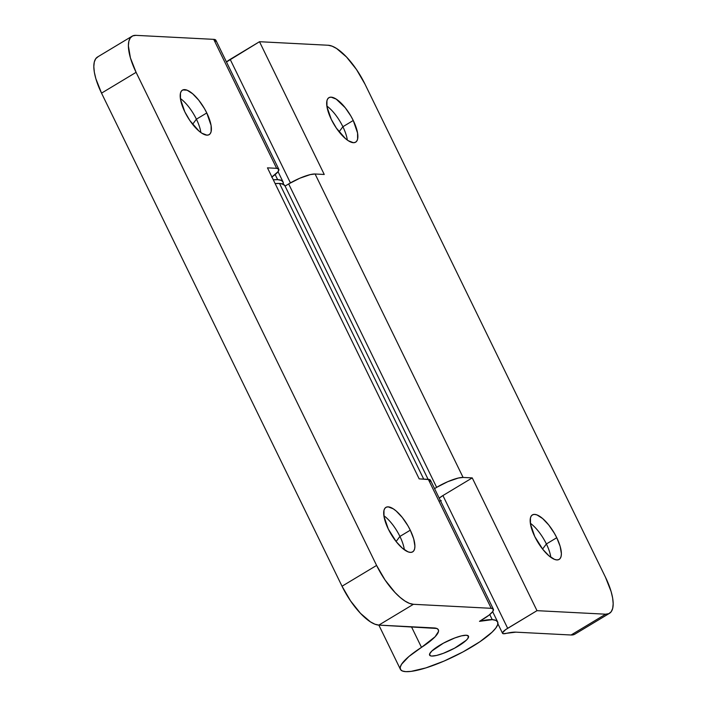 <?xml version="1.0" encoding="UTF-8"?>
<svg xmlns="http://www.w3.org/2000/svg" width="707" height="707" viewBox="0 0 707 707"><rect width="100%" height="100%" fill="white"/><g stroke="black" fill="none" stroke-linecap="round" stroke-linejoin="round"><path stroke-width="1.06" d="M530.347 523.268A25.965 9.385 -121 0 1 546.387 543.966L542.578 549.056L546.387 543.966A25.965 9.385 59 0 0 530.347 523.268M326.855 106.041A25.965 9.385 -121 0 1 342.886 126.73L339.086 131.82L342.886 126.73A25.965 9.385 59 0 0 326.855 106.041M331.283 119.359A25.965 9.385 -121 0 1 328.888 97.681A25.965 9.385 -121 0 1 353.253 120.49L342.886 126.73L353.253 120.49L350.884 116.045L345.237 107.756L336.223 99.121L331.168 97.168L329.241 97.495L327.809 98.688L326.934 100.694L326.97 106.81L331.283 119.359L336.373 128.117L345.396 138.537L348.321 140.737L353.367 142.681L355.303 142.354L356.726 141.17L357.601 139.164L357.574 133.04L353.253 120.49A25.965 9.385 -121 0 1 355.656 142.169A25.965 9.385 -121 0 1 331.283 119.359M534.784 536.595A25.965 9.385 -121 0 1 532.38 514.917A25.965 9.385 -121 0 1 556.754 537.727L546.387 543.966L556.754 537.727L554.376 533.272L548.738 524.983L542.64 518.549L537.028 514.952L534.669 514.404L532.742 514.731L531.311 515.916L530.436 517.922L530.471 524.046L534.784 536.595L542.799 549.33L548.897 555.764L554.509 559.37L556.869 559.917L558.795 559.591L560.227 558.397L561.102 556.4L561.385 553.652L560.165 546.387L556.754 537.727A25.965 9.385 -121 0 1 559.157 559.405A25.965 9.385 -121 0 1 534.784 536.595M285.071 186.082L288.659 183.926L285.071 186.082L283.268 184.244L279.504 183.449A54.086 11.939 154 0 0 275.156 183.608L279.504 183.449L423.705 479.107L279.504 183.449A54.086 11.939 154 0 1 284.903 185.747L428.097 479.337M536.993 610.662L505.699 629.583L502.518 632.747L503.216 633.702L515.907 632.155L571.088 635.001L605.652 614.197L536.993 610.662L472.249 477.905L463.094 477.437L315.092 173.993L324.248 174.47L259.496 41.713L328.154 45.248L332.087 46.158L336.576 48.491L346.527 57.02L356.496 69.533L364.971 84.115L605.466 577.212L611.148 591.653L612.66 598.122L613.181 603.751L612.713 608.329L611.255 611.67L608.868 613.649L605.652 614.197L536.993 610.662L472.249 477.905L442.918 495.554L507.67 628.311L536.993 610.662M502.527 633.286A10.817 2.386 -26 0 0 506.071 633.428A43.268 9.553 -26 0 1 515.907 632.155L571.088 635.001L605.652 614.197A43.268 15.651 -121 0 0 609.469 613.34A43.268 15.651 -121 0 0 605.466 577.212L364.971 84.115A43.268 15.651 -121 0 0 328.154 45.248L259.496 41.713L324.248 174.47L315.092 173.993L310.276 174.602L299.803 178.226L288.659 183.926L436.652 487.362L434.566 488.625L436.652 487.362A21.634 4.781 -26 0 1 463.094 477.437L315.092 173.993A21.634 4.781 154 0 0 288.659 183.926L436.652 487.362L447.796 481.67L458.269 478.047L463.094 477.437L472.249 477.905L442.918 495.554A10.817 2.386 154 0 0 439.224 498.179L442.918 495.554L507.67 628.311A10.817 2.386 -26 0 0 502.527 633.286L497.896 623.795M550.815 557.284A25.965 9.385 59 0 0 546.387 543.966A25.965 9.385 -121 0 1 550.815 557.284M347.323 140.057A25.965 9.385 59 0 0 342.886 126.73A25.965 9.385 -121 0 1 347.323 140.057M259.496 41.713L226.479 61.977A10.817 2.386 154 0 1 230.173 59.361L259.496 41.713M609.469 613.34L574.897 634.144A43.268 15.651 59 0 1 571.088 635.001L574.305 634.453M290.427 182.892L230.173 59.361L290.427 182.892M441.318 500.671L439.657 500.963M383.874 515.73A25.965 9.385 -121 0 1 399.915 536.427L396.106 541.518L399.915 536.427A25.965 9.385 59 0 0 383.874 515.73M180.373 98.503A25.965 9.385 -121 0 1 196.413 119.191L192.604 124.282L196.413 119.191A25.965 9.385 59 0 0 180.373 98.503M283.083 184.695L283.118 182.088L281.289 180.391L277.648 179.658L273.309 179.817A54.086 11.939 -26 0 1 277.648 179.658L275.164 174.567L277.648 179.658A54.086 11.939 -26 0 1 283.056 181.946A54.086 11.939 -26 0 1 283.215 184.218M184.81 111.821A25.965 9.385 -121 0 1 182.415 90.142A25.965 9.385 -121 0 1 206.78 112.952L196.413 119.191L206.78 112.952L204.403 108.507L198.764 100.217L192.666 93.784L187.055 90.178L182.768 89.957L181.337 91.15L180.462 93.147L180.497 99.272L184.81 111.821L189.891 120.579L198.923 130.998L201.849 133.199L206.895 135.143L208.83 134.816L210.253 133.632L211.128 131.626L211.101 125.501L206.78 112.952A25.965 9.385 -121 0 1 209.184 134.63A25.965 9.385 -121 0 1 184.81 111.821M388.311 529.057A25.965 9.385 -121 0 1 385.907 507.379A25.965 9.385 -121 0 1 410.281 530.188L399.915 536.427L410.281 530.188L407.904 525.734L402.265 517.444L396.167 511.011L393.242 508.81L388.196 506.866L386.261 507.193L384.838 508.377L383.963 510.383L383.989 516.508L388.311 529.057L396.327 541.792L402.424 548.225L408.036 551.831L410.396 552.379L412.322 552.052L413.754 550.859L414.629 548.853L414.912 546.113L413.692 538.849L410.281 530.188A25.965 9.385 -121 0 1 412.676 551.867A25.965 9.385 -121 0 1 388.311 529.057M431.756 656.052A21.634 4.781 -26 0 1 429.6 655.133A21.634 4.781 -26 0 1 443.316 643.22A21.634 4.781 -26 0 1 466.328 635.248A21.634 4.781 -26 0 1 468.485 636.167A21.634 4.781 -26 0 1 454.769 648.08A21.634 4.781 -26 0 1 431.756 656.052L430.307 655.76L429.582 654.037L431.827 651.032L443.439 643.158L454.787 637.961L461.503 635.858L466.328 635.248L468.511 636.22L467.734 638.633L466.258 640.268L454.645 648.142L443.298 653.339L436.581 655.442L431.756 656.052A21.634 4.781 -26 0 1 429.6 655.133A21.634 4.781 -26 0 1 443.316 643.22A21.634 4.781 -26 0 1 466.328 635.248A21.634 4.781 -26 0 1 468.485 636.167A21.634 4.781 -26 0 1 454.769 648.08A21.634 4.781 -26 0 1 431.756 656.052L436.581 655.442L443.298 653.339L454.645 648.142L466.258 640.268L467.734 638.633L468.511 636.22L466.328 635.248L461.503 635.858L454.787 637.961L443.439 643.158L431.827 651.032L429.582 654.037L430.307 655.76L431.756 656.052M489.765 614.56L492.249 619.65A54.086 11.939 -26 0 1 497.657 621.939A54.086 11.939 -26 0 1 463.359 651.713A54.086 11.939 -26 0 1 405.836 671.65A54.086 11.939 -26 0 1 400.427 669.361A54.086 11.939 -26 0 1 421.496 647.365L411.456 626.782L421.496 647.365L408.893 656.52L401.576 664.244L400.233 667.24L400.516 669.52L402.398 671.005L405.836 671.65L411.129 671.376L425.835 667.921L444.067 661.072L463.058 651.881L479.92 641.735L492.072 632.182L495.775 628.099L497.684 624.688L497.719 622.08L495.881 620.384L492.249 619.65L489.765 614.56M479.487 621.347A54.086 11.939 -26 0 1 492.249 619.65L479.487 621.347L489.014 615.161L492.629 611.688L493.406 609.284L491.224 608.312L413.409 604.299L409.477 603.389L404.996 601.056L400.118 597.388L395.045 592.528L385.068 580.014L376.601 565.432L136.097 72.335L130.415 57.894L128.382 45.796L128.86 41.218L130.309 37.878L132.695 35.898L135.912 35.35L213.726 39.353L276.623 168.319L267.467 167.851L419.171 478.878L428.318 479.346L491.224 608.312A21.634 4.781 -26 0 1 493.38 609.222A21.634 4.781 -26 0 1 483.093 619.182L479.487 621.347M434.027 627.94A43.268 9.553 -26 0 1 438.349 629.778A43.268 9.553 -26 0 1 421.496 647.365L435.097 636.76L438.508 631.475L438.287 629.645L436.776 628.461L378.846 625.103L434.027 627.94M493.38 609.222L430.483 480.265A21.634 4.781 154 0 0 428.318 479.346L491.224 608.312L413.409 604.299L378.846 625.103L413.409 604.299A43.268 15.651 -121 0 1 376.601 565.432L342.029 586.227L350.504 600.817L360.473 613.322L370.424 621.851L374.913 624.193L378.846 625.103L400.427 669.361M404.342 549.746A25.965 9.385 59 0 0 399.915 536.427A25.965 9.385 -121 0 1 404.342 549.746M200.85 132.518A25.965 9.385 59 0 0 196.413 119.191A25.965 9.385 -121 0 1 200.85 132.518M215.9 41.368L215.175 39.645L213.726 39.353L135.912 35.35A43.268 15.651 -121 0 0 132.103 36.207A43.268 15.651 -121 0 0 136.097 72.335L376.601 565.432L342.029 586.227L101.534 93.138L342.029 586.227A43.268 15.651 59 0 0 378.846 625.103M98.132 56.693L95.745 58.681L94.287 62.022L93.819 66.591L94.34 72.22L95.852 78.698L101.534 93.138L136.097 72.335L101.534 93.138A43.268 15.651 59 0 1 97.531 57.002L132.103 36.207M278.788 169.229L215.891 40.272A21.634 4.781 154 0 0 213.726 39.353L276.623 168.319A21.634 4.781 -26 0 1 278.788 169.229A21.634 4.781 -26 0 1 271.93 176.989M430.492 481.361L429.776 479.638L419.171 478.878L267.467 167.851L276.623 168.319L278.814 169.291L278.037 171.695L271.691 177.148M283.295 183.802L283.595 184.412M278.045 171.677L283.056 181.946M492.646 611.67L497.657 621.939"/></g></svg>
